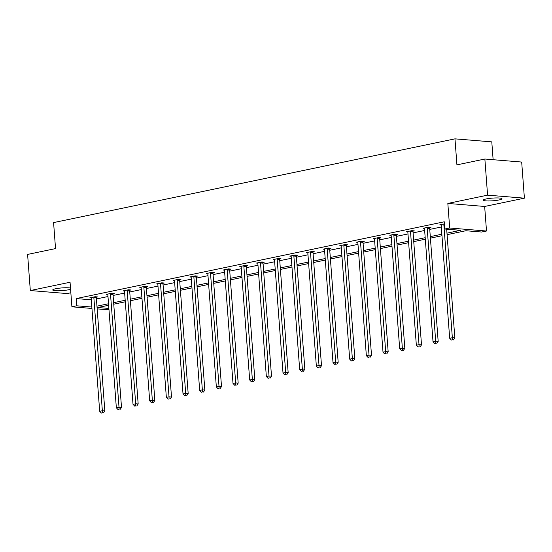 <?xml version="1.0" encoding="UTF-8"?>
<svg xmlns="http://www.w3.org/2000/svg" width="552" height="552" viewBox="0 0 552 552"><rect width="100%" height="100%" fill="white"/><g stroke="black" fill="none" stroke-linecap="round" stroke-linejoin="round"><path stroke-width="0.83" d="M70.58 289.2A9.37 1.352 -4.3 0 1 68.448 289.786A9.37 1.352 -4.3 0 1 58.402 290.78A9.37 1.352 -4.3 0 1 52.737 289.966A9.37 1.352 -4.3 0 1 55.711 288.744A9.37 1.352 -4.3 0 1 70.497 288.054M486.264 198.927A9.37 1.352 -4.3 0 1 496.317 197.933A9.37 1.352 -4.3 0 1 501.975 198.741A9.37 1.352 -4.3 0 1 499.001 199.969A9.37 1.352 -4.3 0 1 488.955 200.962A9.37 1.352 -4.3 0 1 483.29 200.148A9.37 1.352 -4.3 0 1 486.264 198.927M91.949 308.458L71.905 306.808L70.056 282.251L30.319 290.545L27.6 254.424L55.538 248.593L53.585 222.587L454.972 138.856L456.925 164.862L484.863 159.031L521.681 162.053L524.4 198.168L487.582 195.153L447.838 203.44L449.68 228.004L486.505 231.019L481.641 232.033L465.867 230.743L447.079 234.662M484.863 159.031L487.582 195.153M30.319 290.545L67.137 293.56L70.849 292.788M447.838 203.44L484.656 206.462L524.4 198.168M484.656 206.462L486.505 231.019M108.979 309.775L97.166 308.885M493.129 159.707L491.791 141.871L454.972 138.856M113.098 293.698L114.292 293.45L111.801 293.25L106.46 294.361L107.792 294.471M146.432 286.75L147.625 286.495L145.135 286.295L139.794 287.406L141.126 287.516M179.766 279.795L180.959 279.547L178.468 279.34L173.128 280.457L174.46 280.561M213.1 272.84L214.293 272.591L211.802 272.384L206.462 273.502L207.787 273.613M246.427 265.885L247.627 265.636L245.136 265.436L239.796 266.547L241.12 266.657M279.76 258.929L280.961 258.681L278.47 258.481L273.13 259.592L274.454 259.702M313.094 251.981L314.288 251.733L311.804 251.526L306.463 252.637L307.788 252.747M346.428 245.026L347.622 244.777L345.138 244.57L339.797 245.688L341.122 245.792M379.762 238.071L380.956 237.822L378.472 237.615L373.124 238.733L374.456 238.843M413.096 231.115L414.29 230.867L411.806 230.667L406.458 231.778L407.79 231.888M441.124 224.933L439.792 224.823L444.436 223.857M96.421 298.942L107.985 296.534M113.084 295.465L124.648 293.057M129.755 291.987L141.312 289.579M146.418 288.517L157.982 286.102M163.088 285.039L174.646 282.624M179.752 281.561L191.316 279.146M196.422 278.084L207.98 275.669M213.086 274.606L224.65 272.191M229.756 271.129L241.314 268.72M246.42 267.651L257.984 265.243M263.083 264.173L274.648 261.765M279.754 260.696L291.311 258.288M296.417 257.225L307.981 254.81M313.087 253.747L324.645 251.332M329.751 250.27L341.315 247.855M346.421 246.792L357.979 244.377M363.085 243.315L374.649 240.9M379.755 239.837L391.313 237.429M396.419 236.359L407.983 233.951M413.082 232.882L424.647 230.474M429.753 229.404L441.31 226.996M446.961 233.151L460.596 230.308L444.822 229.018L444.277 221.794L76.224 298.577L91.301 299.812M429.76 227.638L430.96 227.389L428.469 227.189L423.129 228.3L424.453 228.411M396.426 234.593L397.626 234.345L395.135 234.145L389.795 235.255L391.12 235.366M363.099 241.548L364.292 241.3L361.801 241.093L356.461 242.211L357.786 242.321M329.765 248.503L330.958 248.255L328.468 248.048L323.127 249.166L324.459 249.269M296.431 255.459L297.625 255.203L295.134 255.003L289.793 256.114L291.125 256.225M263.097 262.407L264.291 262.159L261.807 261.958L256.459 263.069L257.791 263.18M229.763 269.362L230.957 269.114L228.473 268.907L223.125 270.025L224.457 270.135M196.429 276.317L197.623 276.069L195.139 275.862L189.798 276.98L191.123 277.09M163.095 283.273L164.289 283.024L161.805 282.817L156.464 283.935L157.789 284.038M129.761 290.221L130.962 289.972L128.471 289.772L123.13 290.883L124.455 290.994M96.427 297.176L97.628 296.928L95.137 296.728L89.797 297.838L91.121 297.949M444.822 229.018L449.68 228.004M71.905 306.808L76.769 305.801L91.846 307.036M76.224 298.577L76.769 305.801M96.966 306.167L108.523 303.759M113.629 302.689L125.194 300.281M130.3 299.212L141.857 296.803M146.963 295.734L158.527 293.326M163.633 292.263L175.191 289.848M180.297 288.786L191.855 286.371M196.96 285.308L208.525 282.893M213.631 281.83L225.188 279.415M230.294 278.353L241.859 275.938M246.965 274.875L258.522 272.467M263.628 271.398L275.193 268.99M280.299 267.92L291.856 265.512M296.962 264.442L308.527 262.034M313.633 260.972L325.19 258.557M330.296 257.494L341.86 255.079M346.96 254.017L358.524 251.602M363.63 250.539L375.187 248.124M380.293 247.061L391.858 244.646M396.964 243.584L408.521 241.176M413.627 240.106L425.192 237.698M430.298 236.629L441.855 234.22M108.64 305.263L97.814 307.526L108.875 308.43M441.973 235.725L430.408 238.14M425.302 239.202L413.745 241.617M408.639 242.68L397.074 245.095M391.968 246.157L380.411 248.572M375.305 249.635L363.74 252.05M358.634 253.113L347.077 255.521M341.971 256.59L330.406 258.998M325.307 260.068L313.743 262.476M308.637 263.545L297.079 265.954M291.973 267.016L280.409 269.431M275.303 270.494L263.746 272.909M258.64 273.971L247.075 276.386M241.969 277.449L230.412 279.864M225.306 280.927L213.741 283.342M208.635 284.404L197.078 286.812M191.972 287.882L180.407 290.29M175.301 291.359L163.744 293.767M158.638 294.837L147.073 297.245M141.974 298.308L130.41 300.723M125.304 301.785L113.746 304.2M443.939 223.96L443.891 224.188A1.463 1.069 -85.3 0 0 443.856 224.74L452.35 337.72L449.68 338.279L441.186 225.299A1.463 1.069 -85.3 0 0 441.069 224.774L440.986 224.574M446.665 229.17L454.841 337.921L452.35 337.72L452.44 339.825L451.37 340.046L452.44 339.825M453.433 339.908L454.841 337.921M449.68 338.279L451.37 340.046M427.276 227.438L427.227 227.659A1.463 1.069 -85.3 0 0 427.193 228.217L435.687 341.198L433.016 341.75L424.522 228.776A1.463 1.069 -85.3 0 0 424.398 228.252L424.322 228.052M429.836 227.3L429.718 227.866A1.463 1.069 -85.3 0 0 429.677 228.424L438.171 341.398L435.687 341.198L435.769 343.303L434.7 343.523L435.769 343.303M436.77 343.385L438.171 341.398M433.016 341.75L434.7 343.523M410.605 230.915L410.557 231.136A1.463 1.069 -85.3 0 0 410.522 231.695L419.016 344.676L416.346 345.228L407.852 232.254A1.463 1.069 -85.3 0 0 407.735 231.73L407.659 231.529M413.165 230.777L413.048 231.343A1.463 1.069 -85.3 0 0 413.013 231.895L421.507 344.876L419.016 344.676L419.106 346.78L418.036 347.001L419.106 346.78M420.1 346.863L421.507 344.876M416.346 345.228L418.036 347.001M393.942 234.393L393.893 234.614A1.463 1.069 -85.3 0 0 393.859 235.173L402.353 348.146L399.682 348.705L391.189 235.732A1.463 1.069 -85.3 0 0 391.071 235.207L390.988 235.007M396.502 234.255L396.384 234.821A1.463 1.069 -85.3 0 0 396.343 235.373L404.837 348.353L402.353 348.146L402.436 350.258L401.373 350.479L402.436 350.258M403.436 350.341L404.837 348.353M399.682 348.705L401.373 350.479M377.271 237.871L377.23 238.091A1.463 1.069 -85.3 0 0 377.188 238.65L385.682 351.624L383.012 352.183L374.518 239.202A1.463 1.069 -85.3 0 0 374.401 238.685L374.325 238.485M379.831 237.733L379.714 238.298A1.463 1.069 -85.3 0 0 379.679 238.85L388.173 351.831L385.682 351.624L385.772 353.735L384.703 353.956L385.772 353.735M386.766 353.811L388.173 351.831M383.012 352.183L384.703 353.956M360.608 241.341L360.559 241.569A1.463 1.069 -85.3 0 0 360.525 242.128L369.019 355.102L366.349 355.661L357.855 242.68A1.463 1.069 -85.3 0 0 357.737 242.155L357.655 241.962M363.168 241.21L363.05 241.776A1.463 1.069 -85.3 0 0 363.009 242.328L371.51 355.309L369.019 355.102L369.102 357.213L368.039 357.434L369.102 357.213M370.102 357.289L371.51 355.309M366.349 355.661L368.039 357.434M343.944 244.819L343.896 245.047A1.463 1.069 -85.3 0 0 343.855 245.599L352.355 358.579L349.678 359.138L341.184 246.157A1.463 1.069 -85.3 0 0 341.067 245.633L340.991 245.44M346.497 244.681L346.38 245.254A1.463 1.069 -85.3 0 0 346.345 245.806L354.839 358.786L352.355 358.579L352.438 360.684L351.369 360.911L352.438 360.684M353.432 360.767L354.839 358.786M349.678 359.138L351.369 360.911M327.274 248.297L327.226 248.524A1.463 1.069 -85.3 0 0 327.191 249.076L335.685 362.057L333.015 362.616L324.521 249.635A1.463 1.069 -85.3 0 0 324.403 249.111L324.321 248.911M329.834 248.158L329.716 248.724A1.463 1.069 -85.3 0 0 329.682 249.283L338.176 362.264L335.685 362.057L335.775 364.161L334.705 364.389L335.775 364.161M336.768 364.244L338.176 362.264M333.015 362.616L334.705 364.389M310.61 251.774L310.562 252.002A1.463 1.069 -85.3 0 0 310.521 252.554L319.022 365.534L316.351 366.093L307.85 253.113A1.463 1.069 -85.3 0 0 307.733 252.588L307.657 252.388M313.17 251.636L313.046 252.202A1.463 1.069 -85.3 0 0 313.012 252.761L321.505 365.741L319.022 365.534L319.104 367.639L318.035 367.867L319.104 367.639M320.098 367.722L321.505 365.741M316.351 366.093L318.035 367.867M293.94 255.252L293.892 255.479A1.463 1.069 -85.3 0 0 293.857 256.031L302.351 369.012L299.681 369.571L291.187 256.59A1.463 1.069 -85.3 0 0 291.07 256.066L290.987 255.866M296.5 255.114L296.383 255.679A1.463 1.069 -85.3 0 0 296.348 256.238L304.842 369.212L302.351 369.012L302.441 371.116L301.371 371.337L302.441 371.116M303.434 371.199L304.842 369.212M299.681 369.571L301.371 371.337M277.276 258.729L277.228 258.957A1.463 1.069 -85.3 0 0 277.194 259.509L285.688 372.49L283.017 373.042L274.523 260.068A1.463 1.069 -85.3 0 0 274.399 259.543L274.323 259.343M279.836 258.591L279.712 259.157A1.463 1.069 -85.3 0 0 279.678 259.716L288.172 372.69L285.688 372.49L285.77 374.594L284.701 374.815L285.77 374.594M286.764 374.677L288.172 372.69M283.017 373.042L284.701 374.815M260.606 262.207L260.558 262.428A1.463 1.069 -85.3 0 0 260.523 262.987L269.017 375.967L266.347 376.519L257.853 263.545A1.463 1.069 -85.3 0 0 257.736 263.021L257.66 262.821M263.166 262.069L263.049 262.635A1.463 1.069 -85.3 0 0 263.014 263.187L271.508 376.167L269.017 375.967L269.107 378.072L268.037 378.292L269.107 378.072M270.1 378.154L271.508 376.167M266.347 376.519L268.037 378.292M243.943 265.685L243.894 265.905A1.463 1.069 -85.3 0 0 243.86 266.464L252.354 379.445L249.683 379.997L241.189 267.023A1.463 1.069 -85.3 0 0 241.072 266.499L240.989 266.299M246.502 265.546L246.385 266.112A1.463 1.069 -85.3 0 0 246.344 266.664L254.838 379.645L252.354 379.445L252.436 381.549L251.374 381.77L252.436 381.549M253.437 381.632L254.838 379.645M249.683 379.997L251.374 381.77M227.272 269.162L227.231 269.383A1.463 1.069 -85.3 0 0 227.189 269.942L235.683 382.916L233.013 383.474L224.519 270.494A1.463 1.069 -85.3 0 0 224.402 269.976L224.326 269.776M229.832 269.024L229.715 269.59A1.463 1.069 -85.3 0 0 229.68 270.142L238.174 383.122L235.683 382.916L235.773 385.027L234.703 385.248L235.773 385.027M236.767 385.11L238.174 383.122M233.013 383.474L234.703 385.248M210.609 272.633L210.56 272.86A1.463 1.069 -85.3 0 0 210.526 273.419L219.02 386.393L216.349 386.952L207.856 273.971A1.463 1.069 -85.3 0 0 207.738 273.454L207.655 273.254M213.169 272.502L213.051 273.067A1.463 1.069 -85.3 0 0 213.01 273.619L221.511 386.6L219.02 386.393L219.103 388.504L218.04 388.725L219.103 388.504M220.103 388.58L221.511 386.6M216.349 386.952L218.04 388.725M193.945 276.11L193.897 276.338A1.463 1.069 -85.3 0 0 193.855 276.89L202.356 389.871L199.679 390.43L191.185 277.449A1.463 1.069 -85.3 0 0 191.068 276.925L190.992 276.731M196.498 275.972L196.381 276.545A1.463 1.069 -85.3 0 0 196.346 277.097L204.84 390.078L202.356 389.871L202.439 391.975L201.37 392.203L202.439 391.975M203.433 392.058L204.84 390.078M199.679 390.43L201.37 392.203M177.275 279.588L177.227 279.816A1.463 1.069 -85.3 0 0 177.192 280.368L185.686 393.348L183.016 393.907L174.522 280.927A1.463 1.069 -85.3 0 0 174.404 280.402L174.322 280.209M179.835 279.45L179.717 280.016A1.463 1.069 -85.3 0 0 179.676 280.575L188.177 393.555L185.686 393.348L185.776 395.453L184.706 395.68L185.776 395.453M186.769 395.536L188.177 393.555M183.016 393.907L184.706 395.68M160.611 283.066L160.563 283.293A1.463 1.069 -85.3 0 0 160.522 283.845L169.022 396.826L166.352 397.385L157.851 284.404A1.463 1.069 -85.3 0 0 157.734 283.88L157.658 283.68M163.171 282.928L163.047 283.493A1.463 1.069 -85.3 0 0 163.012 284.052L171.506 397.033L169.022 396.826L169.105 398.93L168.036 399.158L169.105 398.93M170.099 399.013L171.506 397.033M166.352 397.385L168.036 399.158M143.941 286.543L143.893 286.771A1.463 1.069 -85.3 0 0 143.858 287.323L152.352 400.303L149.682 400.862L141.188 287.882A1.463 1.069 -85.3 0 0 141.07 287.357L140.988 287.157M146.501 286.405L146.383 286.971A1.463 1.069 -85.3 0 0 146.349 287.53L154.843 400.504L152.352 400.303L152.442 402.408L151.372 402.629L152.442 402.408M153.435 402.491L154.843 400.504M149.682 400.862L151.372 402.629M127.277 290.021L127.229 290.248A1.463 1.069 -85.3 0 0 127.195 290.8L135.689 403.781L133.018 404.34L124.517 291.359A1.463 1.069 -85.3 0 0 124.4 290.835L124.324 290.635M129.837 289.883L129.713 290.449A1.463 1.069 -85.3 0 0 129.679 291.007L138.172 403.981L135.689 403.781L135.771 405.886L134.702 406.106L135.771 405.886M136.765 405.968L138.172 403.981M133.018 404.34L134.702 406.106M110.607 293.498L110.559 293.719A1.463 1.069 -85.3 0 0 110.524 294.278L119.018 407.259L116.348 407.811L107.854 294.837A1.463 1.069 -85.3 0 0 107.737 294.313L107.661 294.112M113.167 293.36L113.05 293.926A1.463 1.069 -85.3 0 0 113.015 294.485L121.509 407.459L119.018 407.259L119.108 409.363L118.038 409.584L119.108 409.363M120.101 409.446L121.509 407.459M116.348 407.811L118.038 409.584M93.944 296.976L93.895 297.197A1.463 1.069 -85.3 0 0 93.861 297.756L102.355 410.736L99.684 411.288L91.19 298.315A1.463 1.069 -85.3 0 0 91.073 297.79L90.99 297.59M96.503 296.838L96.386 297.404A1.463 1.069 -85.3 0 0 96.345 297.956L104.839 410.936L102.355 410.736L102.437 412.841L101.375 413.062L102.437 412.841M103.438 412.924L104.839 410.936M99.684 411.288L101.375 413.062M443.891 224.188L444.463 224.229M443.856 224.74L444.505 224.795M427.227 227.659L429.718 227.866M427.193 228.217L429.677 228.424M410.557 231.136L413.048 231.343M410.522 231.695L413.013 231.895M393.893 234.614L396.384 234.821M393.859 235.173L396.343 235.373M377.23 238.091L379.714 238.298M377.188 238.65L379.679 238.85M360.559 241.569L363.05 241.776M360.525 242.128L363.009 242.328M343.896 245.047L346.38 245.254M343.855 245.599L346.345 245.806M327.226 248.524L329.716 248.724M327.191 249.076L329.682 249.283M310.562 252.002L313.046 252.202M310.521 252.554L313.012 252.761M293.892 255.479L296.383 255.679M293.857 256.031L296.348 256.238M277.228 258.957L279.712 259.157M277.194 259.509L279.678 259.716M260.558 262.428L263.049 262.635M260.523 262.987L263.014 263.187M243.894 265.905L246.385 266.112M243.86 266.464L246.344 266.664M227.231 269.383L229.715 269.59M227.189 269.942L229.68 270.142M210.56 272.86L213.051 273.067M210.526 273.419L213.01 273.619M193.897 276.338L196.381 276.545M193.855 276.89L196.346 277.097M177.227 279.816L179.717 280.016M177.192 280.368L179.676 280.575M160.563 283.293L163.047 283.493M160.522 283.845L163.012 284.052M143.893 286.771L146.383 286.971M143.858 287.323L146.349 287.53M127.229 290.248L129.713 290.449M127.195 290.8L129.679 291.007M110.559 293.719L113.05 293.926M110.524 294.278L113.015 294.485M93.895 297.197L96.386 297.404M93.861 297.756L96.345 297.956"/></g></svg>
